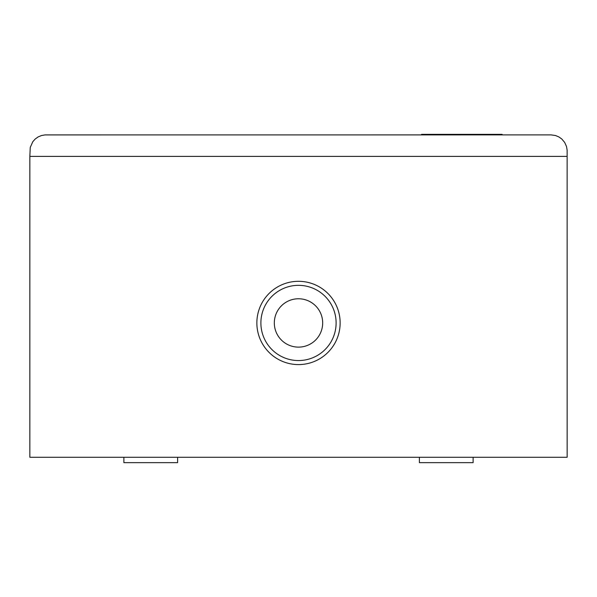 <?xml version="1.0" encoding="UTF-8"?>
<svg xmlns="http://www.w3.org/2000/svg" width="597" height="597" viewBox="0 0 597 597"><rect width="100%" height="100%" fill="white"/><g stroke="black" fill="none" stroke-linecap="round" stroke-linejoin="round"><path stroke-width="0.9" d="M123.877 457.272L123.877 462.645L177.607 462.645L177.607 457.272M419.392 457.272L419.392 462.645L473.123 462.645L473.123 457.272M29.85 156.384L30.253 147.422L32.82 141.683L35.23 138.989L38.171 136.907L41.506 135.519L45.066 134.915L551.031 134.892L555.494 135.519L558.829 136.907L561.77 138.989L564.68 142.437L566.523 146.549L567.128 150.108L567.15 457.272L29.85 457.272L29.85 156.384L567.15 156.384M256.859 322.947A41.641 41.641 0 0 1 298.5 281.306A41.641 41.641 0 0 1 340.141 322.947A41.641 41.641 0 0 1 298.5 364.588A41.641 41.641 0 0 1 256.859 322.947M336.111 322.947A37.611 37.611 0 0 1 298.5 360.558A37.611 37.611 0 0 1 260.889 322.947A37.611 37.611 0 0 1 298.5 285.336A37.611 37.611 0 0 1 336.111 322.947M502.137 134.892L502.137 134.355L421.542 134.355L421.542 134.892M322.678 322.947A24.178 24.178 0 0 1 298.5 347.126A24.178 24.178 0 0 1 274.322 322.947A24.178 24.178 0 0 1 298.5 298.769A24.178 24.178 0 0 1 322.678 322.947"/></g></svg>
